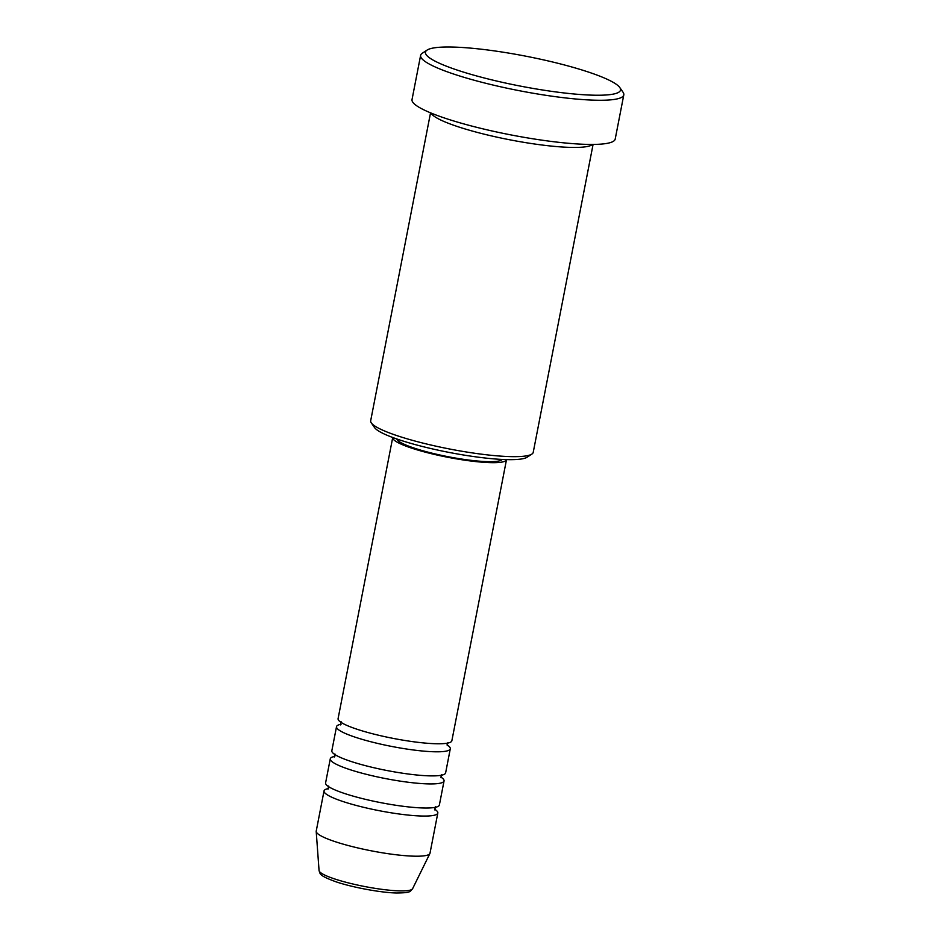 <?xml version="1.0" encoding="UTF-8"?>
<svg xmlns="http://www.w3.org/2000/svg" width="940" height="940" viewBox="0 0 940 940"><rect width="100%" height="100%" fill="white"/><g stroke="black" fill="none" stroke-linecap="round" stroke-linejoin="round"><path stroke-width="1.41" d="M392.732 437.5A57.951 8.871 11 0 0 392.72 437.547L338.083 718.642A57.951 8.871 11 0 0 357.036 729.24A57.951 8.871 11 0 0 417.43 742.259A57.951 8.871 11 0 0 451.858 740.767L506.507 459.66A57.951 8.871 11 0 0 506.507 459.613M341.067 724.258A57.951 8.871 11 0 0 336.52 726.679A57.951 8.871 11 0 0 355.473 737.277A57.951 8.871 11 0 0 415.88 750.296A57.951 8.871 11 0 0 450.295 748.792A57.951 8.871 11 0 0 446.994 744.856M336.52 726.679L331.832 750.778A57.951 8.871 11 0 0 350.785 761.365A57.951 8.871 11 0 0 411.191 774.384A57.951 8.871 11 0 0 445.619 772.891L450.295 748.792M334.828 756.394A57.951 8.871 11 0 0 330.281 758.803A57.951 8.871 11 0 0 349.222 769.402A57.951 8.871 11 0 0 409.629 782.421A57.951 8.871 11 0 0 444.056 780.917A57.951 8.871 11 0 0 440.743 776.981M330.281 758.803L325.593 782.903A57.951 8.871 11 0 0 344.545 793.489A57.951 8.871 11 0 0 404.94 806.508A57.951 8.871 11 0 0 439.368 805.016L444.056 780.917M328.577 788.519A57.951 8.871 11 0 0 324.03 790.928A57.951 8.871 11 0 0 342.982 801.526A57.951 8.871 11 0 0 403.389 814.545A57.951 8.871 11 0 0 437.817 813.053A57.951 8.871 11 0 0 434.503 809.105M531.876 454.091L527.093 457.228A78.654 12.032 -169 0 1 476.063 456.887A78.654 12.032 -169 0 1 399.688 439.944A78.654 12.032 -169 0 1 374.543 427.571L371.288 422.871A82.79 12.666 11 0 0 397.761 435.89A82.79 12.666 11 0 0 478.143 453.738A82.79 12.666 11 0 0 531.876 454.091A82.79 12.666 11 0 0 533.227 452.352L593.081 144.431M430.532 112.835L370.677 420.756A82.79 12.666 11 0 0 371.288 422.871M588.029 71.922A99.346 15.204 11 0 0 491.549 50.502A99.346 15.204 11 0 0 427.089 50.078A99.346 15.204 11 0 0 457.945 70.324A99.346 15.204 11 0 0 568.336 93.424A99.346 15.204 11 0 0 619.789 87.538A99.346 15.204 11 0 0 588.029 71.922M619.789 87.538L623.044 92.237A103.494 15.827 -169 0 1 623.796 94.881A103.494 15.827 -169 0 1 562.32 97.56A103.494 15.827 -169 0 1 454.455 74.307A103.494 15.827 -169 0 1 420.615 55.39A103.494 15.827 -169 0 1 422.307 53.216L427.089 50.078M431.025 113.047A82.79 12.666 11 0 0 457.862 126.677A82.79 12.666 11 0 0 539.889 144.737A82.79 12.666 11 0 0 592.541 144.431M392.72 437.547A57.951 8.871 11 0 0 411.673 448.133A57.951 8.871 11 0 0 472.08 461.164A57.951 8.871 11 0 0 506.507 459.66M396.821 438.968A53.815 8.237 11 0 0 414.387 448.169A53.815 8.237 11 0 0 468.637 460.036A53.815 8.237 11 0 0 502.172 459.449M420.615 55.39L412.026 99.558A103.494 15.827 11 0 0 445.877 118.475A103.494 15.827 11 0 0 553.731 141.728A103.494 15.827 11 0 0 615.207 139.061L623.796 94.881M324.03 790.928L316.228 831.089A57.951 8.871 11 0 0 316.204 831.454A57.951 8.871 11 0 0 335.18 841.676A57.951 8.871 11 0 0 394.495 854.566A57.951 8.871 11 0 0 429.886 853.555A57.951 8.871 11 0 0 430.003 853.203L437.817 813.053M412.601 888.711C409.652 891.308 412.39 892.824 396.539 893C380.841 892.659 352.817 887.477 336.191 881.873C318.625 875.493 320.317 873.942 319.06 870.534A47.681 7.297 11 0 0 334.675 878.947A47.681 7.297 11 0 0 383.473 889.545A47.681 7.297 11 0 0 412.601 888.711L429.886 853.555M447.863 742.53L447.252 745.655M441.624 774.654L441.013 777.78M435.373 806.79L434.762 809.916M319.06 870.534L316.204 831.454M328.037 789.165L328.636 786.04M334.276 757.029L334.887 753.915M340.527 724.905L341.126 721.779"/></g></svg>
